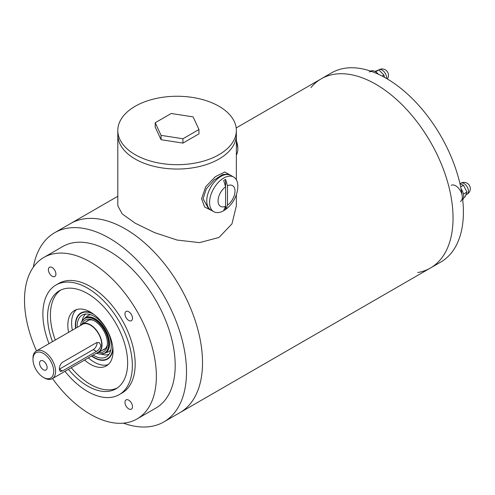 <?xml version="1.0" encoding="UTF-8"?>
<svg xmlns="http://www.w3.org/2000/svg" width="495" height="495" viewBox="0 0 495 495"><rect width="100%" height="100%" fill="white"/><g stroke="black" fill="none" stroke-linecap="round" stroke-linejoin="round"><path stroke-width="0.74" d="M81.025 312.871A26.637 15.382 -120 0 0 75.648 324.98A26.637 15.382 -120 0 0 75.648 325.147M94.341 357.526A26.637 15.382 -120 0 0 94.483 357.607A26.637 15.382 -120 0 0 107.663 359.011M94.007 314.486A26.241 15.147 -120 0 0 75.648 325.308A26.241 15.147 -120 0 0 75.803 328.185M91.792 355.868A26.241 15.147 -120 0 0 94.205 357.446A26.241 15.147 -120 0 0 112.755 346.964M93.171 355.076A24.107 13.922 -120 0 0 107.366 356.134A24.107 13.922 -120 0 0 111.251 345.863A24.107 13.922 -120 0 0 101.481 322.418A24.107 13.922 -120 0 0 83.364 314.566A24.107 13.922 -120 0 0 77.189 327.387M85.802 314.04A23.308 13.458 -120 0 0 82.189 320.556M101.586 354.16A23.308 13.458 -120 0 0 109.036 354.29M90.635 314.715A20.802 12.01 -120 0 0 86.625 316.602L85.697 317.474M106.01 352.657L107.229 352.292A20.802 12.01 -120 0 0 110.874 349.761M104.618 353.077A19.979 11.534 -120 0 0 104.761 352.997A19.979 11.534 -120 0 0 108.894 343.852A19.979 11.534 -120 0 0 100.176 323.742A19.979 11.534 -120 0 0 84.775 318.39A19.979 11.534 -120 0 0 84.639 318.477M96.482 353.158A19.979 11.534 -120 0 0 104.476 353.158A19.979 11.534 -120 0 0 108.615 344.013A19.979 11.534 -120 0 0 99.891 323.909A19.979 11.534 -120 0 0 84.496 318.557A19.979 11.534 -120 0 0 80.499 325.475M98.585 352.409A18.315 10.574 -120 0 0 107.328 345.207A18.315 10.574 -120 0 0 107.434 343.332A18.315 10.574 -120 0 0 92.806 320.061A18.315 10.574 -120 0 0 82.201 324.033M93.586 320.42A16.651 9.615 -120 0 0 86.173 321.738M102.558 350.114A16.651 9.615 -120 0 0 107.403 344.353M417.706 272.541A109.222 63.063 -120 0 0 430.427 268.024A109.222 63.063 -120 0 0 447.171 180.502A109.222 63.063 -120 0 0 375.816 84.255A109.222 63.063 -120 0 0 321.206 78.841A109.222 63.063 -120 0 0 310.934 87.596M125.284 228.894A109.222 63.063 -120 0 0 70.674 223.486A109.222 63.063 -120 0 1 154.842 252.747A109.222 63.063 -120 0 1 202.517 362.668A109.222 63.063 -120 0 1 179.895 412.669A109.222 63.063 -120 0 0 196.639 325.147A109.222 63.063 -120 0 0 125.284 228.894M236.356 155.096A19.979 11.534 -120 0 0 237.835 148.692A19.979 11.534 -120 0 0 237.829 148.116A19.979 11.534 -120 0 0 236.356 140.574M209.577 202.523A19.979 11.534 -60 0 1 218.301 182.414A19.979 11.534 -60 0 1 233.696 177.062A19.979 11.534 -60 0 1 237.829 186.782C237.631 191.491 236.307 195.971 233.857 200.209C231.406 204.46 228.189 207.857 224.198 210.387A19.979 11.534 -60 0 1 213.716 211.668A19.979 11.534 -60 0 1 209.577 202.523M225.59 209.348L225.59 206.248A11.967 6.905 -60 0 1 218.072 200.883A11.967 6.905 -60 0 1 225.59 186.832L225.59 206.248L223.709 210.431A18.395 10.618 120 0 0 225.59 209.348L227.477 205.159L227.477 185.743L225.59 179.388A18.395 10.618 120 0 0 223.709 180.471L225.59 186.832L225.59 179.388M227.477 185.743A11.967 6.905 -60 0 1 234.995 191.113A11.967 6.905 -60 0 1 227.477 205.159M213.716 211.668L210.895 210.035A19.979 11.534 -60 0 1 210.895 186.968A19.979 11.534 -60 0 1 230.874 175.434L228.585 174.11L222.602 174.537L214.057 180.087L206.304 188.861L203.074 198.767L208.605 208.717L210.895 210.035A19.979 11.534 -60 0 1 206.755 200.89A19.979 11.534 -60 0 1 215.474 180.786A19.979 11.534 -60 0 1 230.874 175.434L233.696 177.062M219 154.669A59.276 34.223 180 0 1 154.403 162.088A59.276 34.223 180 0 1 117.81 130.47A59.276 34.223 180 0 1 177.086 96.253A59.276 34.223 180 0 1 236.356 130.47A59.276 34.223 180 0 1 219 154.669M155.213 122.735L155.213 127.091L161.073 139.714L182.946 143.098L198.959 133.854L198.959 129.504L193.1 116.876L171.227 113.491L155.213 122.735L161.073 135.364L182.946 138.749L198.959 129.504M236.356 179.803L236.356 134.819A59.276 34.223 180 0 1 219 159.019A59.276 34.223 180 0 1 154.403 166.438A59.276 34.223 180 0 1 117.81 134.819L117.81 130.47M161.073 139.714L161.073 135.364M182.946 143.098L182.946 138.749M236.356 194.69L236.356 205.815L231.969 223.876L219 237.464L199.51 242.637L177.154 240.056L154.712 232.675L135.172 223.189L122.209 213.92L117.81 205.815L117.81 134.819A59.276 34.223 180 0 0 135.172 159.019A59.276 34.223 180 0 0 199.77 166.438A59.276 34.223 180 0 0 236.356 134.819L236.356 130.47M230.014 174.939L224.749 172.013L215.362 176.672L205.772 186.652L201.583 198.613L204.627 207.021L212.095 210.734M321.206 78.841A109.222 63.063 -120 0 1 375.816 84.255A109.222 63.063 -120 0 1 447.171 180.502A109.222 63.063 -120 0 1 430.427 268.024L440.791 262.041A109.222 63.063 -120 0 0 457.529 174.518A109.222 63.063 -120 0 0 386.18 78.272A109.222 63.063 -120 0 0 331.57 72.864L236.195 127.927M451.149 185.334A9.325 5.383 60 0 1 457.776 187.382A9.325 5.383 60 0 1 462.237 195.878A9.325 5.383 60 0 1 460.406 201.527M461.031 188.713A9.325 5.383 60 0 1 463.648 195.061A9.325 5.383 60 0 1 462.738 199.912M369.251 71.967A9.325 5.383 60 0 1 372.766 71.88M370.681 71.138A9.325 5.383 60 0 1 374.177 71.07A9.325 5.383 60 0 1 378.353 74.213M463.469 194.083L466.964 192.066L463.469 185.241L459.979 183.775M460.659 186.863L463.469 185.241M463.642 197.734L465.102 196.892L466.964 192.066M375.612 71.787L378.83 69.925L374.981 71.422M384.448 77.294L383.941 75.023L378.83 69.925M382.14 76.063L383.941 75.023M36.29 350.998L82.442 324.355A15.982 9.226 60 0 1 98.425 333.581A15.982 9.226 60 0 1 98.425 352.038L52.278 378.681A15.982 9.226 60 0 1 44.284 377.889L43.343 377.351A14.652 8.458 60 0 1 32.979 359.401L32.979 358.318A15.982 9.226 60 0 1 36.29 350.998A15.982 9.226 60 0 1 52.278 360.224A15.982 9.226 60 0 1 52.278 378.681M62.475 370.99L96.383 351.419C98.895 349.965 100.361 347.917 100.794 345.262L99.371 342.645L96.383 342.719L62.475 362.291C60.409 363.998 59.363 366.294 59.357 369.19L60.136 371.448L62.475 370.99L59.357 369.19L93.258 349.612A5.327 3.075 120 0 0 96.983 342.441M80.648 325.394A16.384 9.461 60 0 1 82.244 324.008A16.384 9.461 60 0 1 98.629 333.469A16.384 9.461 60 0 1 98.629 352.384A16.384 9.461 60 0 1 96.63 353.077M32.979 359.401A14.652 8.458 60 0 1 43.343 353.424A14.652 8.458 60 0 1 53.701 371.368A14.652 8.458 60 0 1 43.343 377.351M39.575 363.212A5.327 3.075 -120 0 0 41.902 368.571A5.327 3.075 -120 0 0 46.004 370A5.327 3.075 -120 0 0 47.112 367.562A5.327 3.075 -120 0 0 44.785 362.198A5.327 3.075 -120 0 0 40.677 360.768A5.327 3.075 -120 0 0 39.575 363.212M123.41 423.157A109.222 63.063 -120 0 0 163.882 421.913A109.222 63.063 -120 0 0 186.504 371.912A109.222 63.063 -120 0 0 138.829 261.991A109.222 63.063 -120 0 0 54.66 232.73A109.222 63.063 -120 0 0 33.344 267.158M52.495 378.557A93.239 53.831 -120 0 0 137.053 418.943L155.894 408.066A93.239 53.831 -120 0 0 175.199 365.384A93.239 53.831 -120 0 0 134.504 271.551A93.239 53.831 -120 0 0 62.655 246.572L43.814 257.45A93.239 53.831 -120 0 0 36.512 350.868M137.053 418.943A93.239 53.831 -120 0 0 156.364 376.262A93.239 53.831 -120 0 0 115.663 282.428A93.239 53.831 -120 0 0 43.814 257.45M124.963 313.91A5.327 3.075 -120 0 0 128.731 320.438A5.327 3.075 -120 0 0 131.392 320.698A5.327 3.075 -120 0 0 131.392 314.548A5.327 3.075 -120 0 0 126.064 311.473A5.327 3.075 -120 0 0 124.963 313.91M64.994 371.343A63.267 36.531 -120 0 0 119.246 394.62L122.067 392.987A63.267 36.531 -120 0 0 135.172 364.023A63.267 36.531 -120 0 0 107.557 300.354A63.267 36.531 -120 0 0 58.8 283.406L55.978 285.033A63.267 36.531 -120 0 0 49.011 343.654M124.963 402.348A5.327 3.075 -120 0 0 127.289 407.713A5.327 3.075 -120 0 0 131.392 409.136A5.327 3.075 -120 0 0 131.392 402.986A5.327 3.075 -120 0 0 126.064 399.911A5.327 3.075 -120 0 0 124.963 402.348M48.374 269.695A5.327 3.075 -120 0 0 50.7 275.053A5.327 3.075 -120 0 0 54.803 276.482A5.327 3.075 -120 0 0 55.91 274.044A5.327 3.075 -120 0 0 53.584 268.68A5.327 3.075 -120 0 0 49.475 267.257A5.327 3.075 -120 0 0 48.374 269.695M119.246 394.62A63.267 36.531 -120 0 0 132.351 365.657A63.267 36.531 -120 0 0 104.73 301.987A63.267 36.531 -120 0 0 55.978 285.033M68.446 369.344A56.609 32.682 -120 0 0 115.917 388.853A56.609 32.682 -120 0 0 127.636 362.94A56.609 32.682 -120 0 0 102.929 305.966A56.609 32.682 -120 0 0 59.307 290.8A56.609 32.682 -120 0 0 52.464 341.661M60.755 290.045A56.609 32.682 -120 0 0 55.291 340.028M71.274 367.717A56.609 32.682 -120 0 0 117.29 387.975M84.583 360.032A31.965 18.457 -120 0 0 106.419 365.879A31.965 18.457 -120 0 0 113.039 351.246A31.965 18.457 -120 0 0 99.087 319.077A31.965 18.457 -120 0 0 74.454 310.514A31.965 18.457 -120 0 0 68.601 332.343M76.447 309.616A31.965 18.457 -120 0 0 72.369 330.171M88.351 357.854A31.965 18.457 -120 0 0 108.188 364.598M92.404 313.329A26.637 15.382 -120 0 0 80.883 312.951A26.637 15.382 -120 0 0 75.556 328.334M91.538 356.016A26.637 15.382 -120 0 0 107.52 359.092A26.637 15.382 -120 0 0 112.953 348.925M468.388 190.34A6.33 3.651 60 0 1 467.15 194.17A6.33 6.33 0 0 0 470.25 187.815A6.33 6.33 0 0 0 460.82 183.212A6.33 3.651 60 0 1 465.331 184.542A6.33 3.651 60 0 1 468.388 190.34M378.687 69.974L378.991 69.801A6.33 3.651 60 0 1 381.373 69.746A6.33 3.651 60 0 1 386.589 78.507M93.258 349.612L96.383 351.419M75.648 325.308L75.648 324.98M99.91 354.055L105.237 353.176C108.077 351.419 109.525 348.257 109.568 343.691C108.82 326.947 93.178 312.821 84.862 317.889L81.44 322.059M117.81 196.274L54.66 232.73M430.427 268.024L163.882 421.913M237.829 148.116L236.356 140.203M466.055 194.801L467.15 194.17M459.96 183.707L460.82 183.212M387.319 78.94A6.33 6.33 0 0 0 378.991 69.801M89.143 320.024L82.244 324.008M105.528 348.4L98.629 352.384"/></g></svg>
